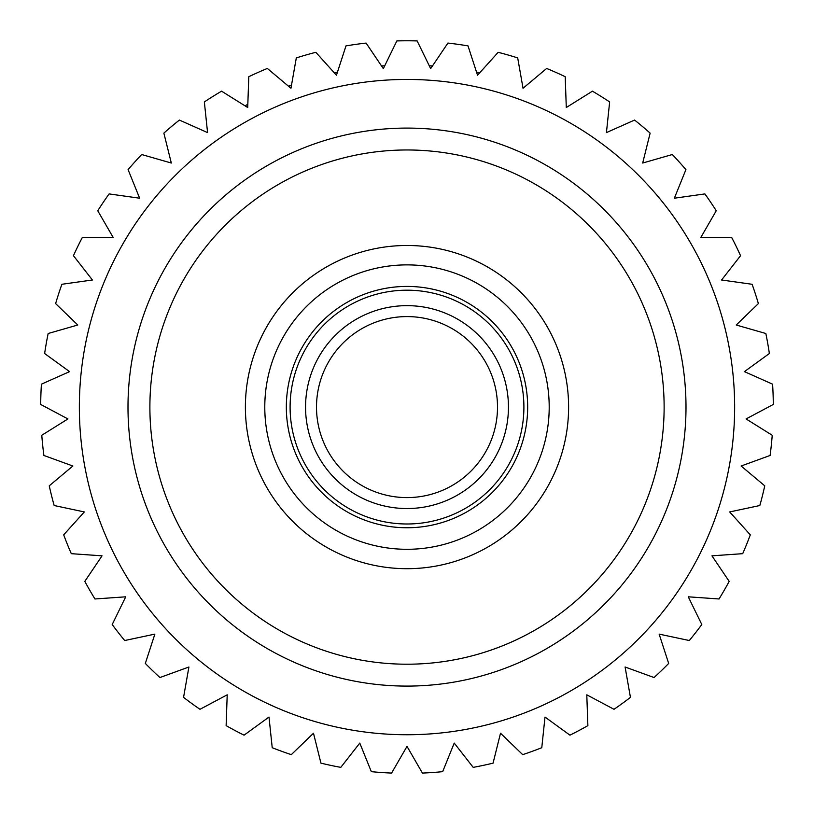 <?xml version="1.0" encoding="UTF-8"?>
<svg xmlns="http://www.w3.org/2000/svg" width="814" height="814" viewBox="0 0 814 814"><rect width="100%" height="100%" fill="white"/><g stroke="black" fill="none" stroke-linecap="round" stroke-linejoin="round"><path stroke-width="1.22" d="M264.784 407.092A142.216 142.216 0 0 0 478.103 530.25A142.216 142.216 0 0 0 478.103 283.933A142.216 142.216 0 0 0 264.784 407.092M245.39 407.092A161.61 161.61 0 0 0 487.8 547.049A161.61 161.61 0 0 0 487.8 267.134A161.61 161.61 0 0 0 245.39 407.092M141.677 154.528A366.31 366.31 0 0 0 128.093 169.627L139.642 198.209L109.107 193.915A366.31 366.31 0 0 0 97.751 210.755L113.166 237.444L82.336 237.444A366.31 366.31 0 0 0 73.443 255.698L92.42 279.996L61.895 284.279A366.31 366.31 0 0 0 55.617 303.591L77.788 325.01L48.158 333.506A366.31 366.31 0 0 0 44.628 353.51L69.577 371.632L41.412 384.167A366.31 366.31 0 0 0 40.7 404.456L67.918 418.935L41.779 435.266A366.31 366.31 0 0 0 43.895 455.464L72.863 466.005L49.247 485.826A366.31 366.31 0 0 0 54.162 505.525L84.32 511.935L63.696 534.849A366.31 366.31 0 0 0 71.296 553.673L102.055 555.83L84.809 581.379A366.31 366.31 0 0 0 94.963 598.972L125.722 596.815L112.2 624.531A366.31 366.31 0 0 0 124.705 640.526L154.863 634.116L145.33 663.441A366.31 366.31 0 0 0 159.941 677.543L188.909 667.002L183.557 697.364A366.31 366.31 0 0 0 199.99 709.299L227.208 694.82L226.129 725.63A366.31 366.31 0 0 0 244.058 735.164L268.996 717.042L272.222 747.71A366.31 366.31 0 0 0 291.3 754.649L313.482 733.231L320.94 763.145A366.31 366.31 0 0 0 340.801 767.368L359.778 743.08L371.326 771.662A366.31 366.31 0 0 0 391.585 773.076L407 746.377L422.415 773.076A366.31 366.31 0 0 0 442.674 771.662L454.222 743.08L473.199 767.368A366.31 366.31 0 0 0 493.06 763.145L500.518 733.231L522.7 754.649A366.31 366.31 0 0 0 541.778 747.71L545.004 717.042L569.942 735.164A366.31 366.31 0 0 0 587.871 725.63L586.792 694.82L614.01 709.299A366.31 366.31 0 0 0 630.443 697.364L625.091 667.002L654.059 677.543A366.31 366.31 0 0 0 668.67 663.441L659.136 634.116L689.295 640.526A366.31 366.31 0 0 0 701.8 624.531L688.278 596.815L719.037 598.972A366.31 366.31 0 0 0 729.191 581.379L711.945 555.83L742.704 553.673A366.31 366.31 0 0 0 750.305 534.849L729.68 511.935L759.838 505.525A366.31 366.31 0 0 0 764.753 485.826L741.137 466.005L770.105 455.464A366.31 366.31 0 0 0 772.221 435.266L746.082 418.935L773.3 404.456A366.31 366.31 0 0 0 772.588 384.167L744.423 371.632L769.372 353.51A366.31 366.31 0 0 0 765.842 333.506L736.212 325.01L758.383 303.591A366.31 366.31 0 0 0 752.105 284.279L721.58 279.996L740.557 255.698A366.31 366.31 0 0 0 731.664 237.444L700.834 237.444L716.249 210.755A366.31 366.31 0 0 0 704.893 193.915L674.358 198.209L685.907 169.627A366.31 366.31 0 0 0 672.323 154.528L642.684 163.034L650.142 133.12A366.31 366.31 0 0 0 634.594 120.065L606.43 132.601L609.645 101.943A366.31 366.31 0 0 0 592.429 91.178L566.29 107.519L565.211 76.709A366.31 366.31 0 0 0 546.662 68.447L523.046 88.268L517.694 57.906A366.31 366.31 0 0 0 498.168 52.31L477.543 75.224L468.019 45.899A366.31 366.31 0 0 0 447.904 43.071L430.667 68.63L417.155 40.924A366.31 366.31 0 0 0 396.845 40.924L383.333 68.63L366.097 43.071A366.31 366.31 0 0 0 345.981 45.899L336.457 75.224L315.832 52.31A366.31 366.31 0 0 0 296.306 57.906L290.954 88.268L267.338 68.447A366.31 366.31 0 0 0 248.789 76.709L247.71 107.519L221.571 91.178A366.31 366.31 0 0 0 204.355 101.943L207.57 132.601L179.406 120.065A366.31 366.31 0 0 0 163.858 133.12L171.316 163.034L141.677 154.528M479.69 72.833A342.073 342.073 0 0 0 476.546 72.171M432.458 65.975A342.073 342.073 0 0 0 429.263 65.751M384.737 65.751A342.073 342.073 0 0 0 381.542 65.975M337.454 72.171A342.073 342.073 0 0 0 334.31 72.833M291.514 85.104A342.073 342.073 0 0 0 288.502 86.203M247.822 104.314A342.073 342.073 0 0 0 244.994 105.82M79.355 407.092A327.645 327.645 0 0 0 408.18 734.737A327.645 327.645 0 0 0 734.635 404.741A327.645 327.645 0 0 0 405.82 79.446A327.645 327.645 0 0 0 79.355 407.092M286.335 407.092A120.665 120.665 0 0 0 467.338 511.589A120.665 120.665 0 0 0 467.338 302.594A120.665 120.665 0 0 0 286.335 407.092M290.099 407.092A116.901 116.901 0 0 0 465.445 508.333A116.901 116.901 0 0 0 465.445 305.85A116.901 116.901 0 0 0 290.099 407.092M305.555 407.092A101.445 101.445 0 0 0 457.722 494.953A101.445 101.445 0 0 0 457.722 319.241A101.445 101.445 0 0 0 305.555 407.092M316.504 407.092A90.496 90.496 0 0 0 452.248 485.47A90.496 90.496 0 0 0 452.248 328.714A90.496 90.496 0 0 0 316.504 407.092M127.991 407.092A279.009 279.009 0 0 1 546.499 165.466A279.009 279.009 0 0 1 546.499 648.717A279.009 279.009 0 0 1 127.991 407.092A279.009 279.009 0 0 1 546.499 165.466A279.009 279.009 0 0 1 546.499 648.717A279.009 279.009 0 0 1 127.991 407.092M149.888 407.092A257.112 257.112 0 0 0 535.561 629.761A257.112 257.112 0 0 0 535.561 184.422A257.112 257.112 0 0 0 149.888 407.092"/></g></svg>
